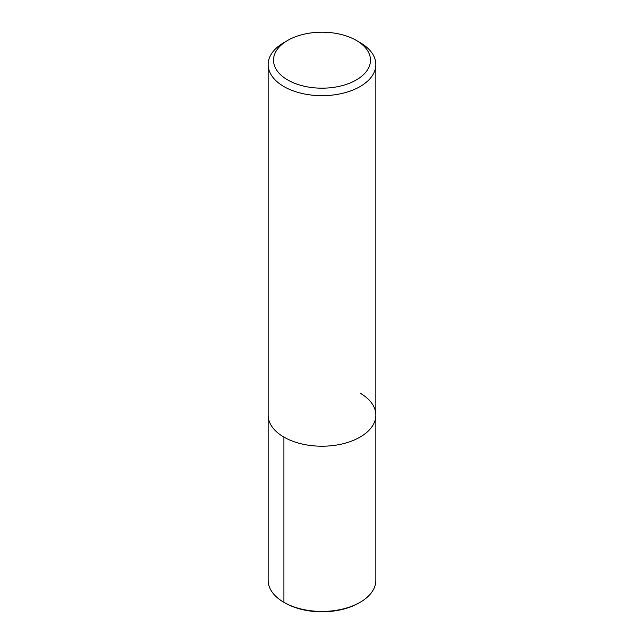 <?xml version="1.0" encoding="UTF-8"?>
<svg xmlns="http://www.w3.org/2000/svg" width="644" height="644" viewBox="0 0 644 644"><rect width="100%" height="100%" fill="white"/><g stroke="black" fill="none" stroke-linecap="round" stroke-linejoin="round"><path stroke-width="0.97" d="M356.277 40.395L360.085 42.593A53.855 31.097 180 0 1 375.855 64.585A53.855 31.097 180 0 1 322 95.674A53.855 31.097 180 0 1 268.146 64.577A53.855 31.097 180 0 1 283.915 42.593L287.723 40.395A48.469 27.982 180 0 1 356.277 40.395L356.277 40.395A48.469 27.982 180 0 1 356.277 79.977A48.469 27.982 180 0 1 287.723 79.977A48.469 27.982 180 0 1 287.723 40.395M360.085 393.13A53.855 31.097 180 0 1 375.855 415.122A53.855 31.097 180 0 1 322 446.212A53.855 31.097 180 0 1 268.146 415.114A53.855 31.097 180 0 0 322 446.212A53.855 31.097 180 0 0 375.855 415.122L375.855 64.585M375.855 415.122L375.855 580.341A53.855 31.097 180 0 1 360.085 602.325A53.855 31.097 180 0 1 283.915 602.325A53.855 31.097 180 0 1 268.146 580.333L268.146 64.585M360.085 602.325L358.998 602.953A52.317 30.204 180 0 1 285.002 602.953L283.915 602.325L283.915 437.107M283.915 602.325L285.002 602.953"/></g></svg>
